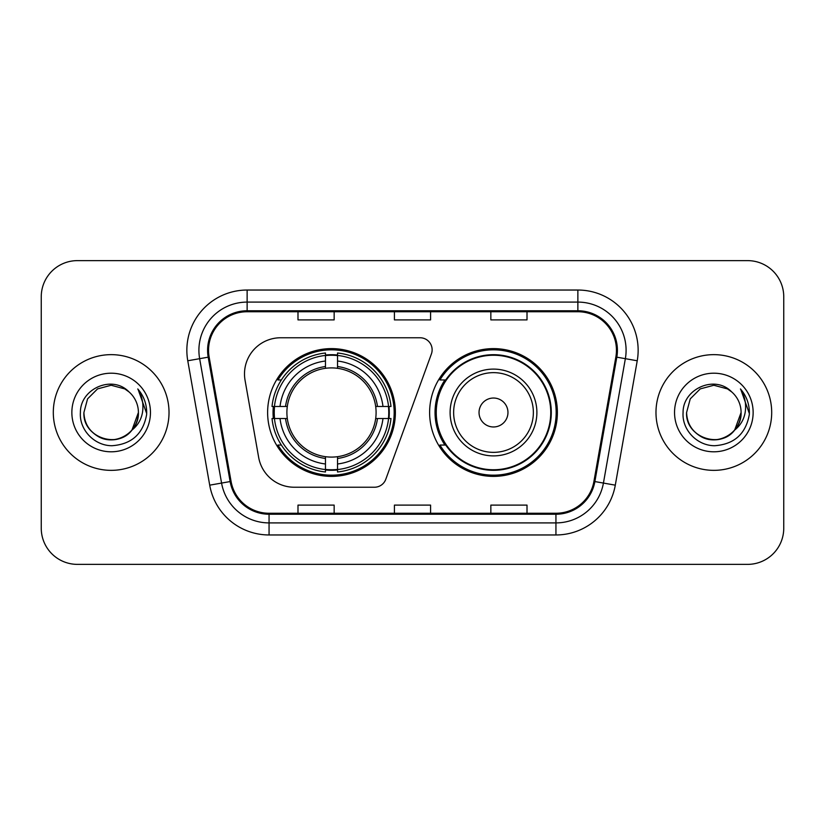 <?xml version="1.0" encoding="UTF-8"?>
<svg xmlns="http://www.w3.org/2000/svg" width="825" height="825" viewBox="0 0 825 825"><rect width="100%" height="100%" fill="white"/><g stroke="black" fill="none" stroke-linecap="round" stroke-linejoin="round"><path stroke-width="1.24" d="M244.499 373.931A36.156 36.156 0 0 0 245.046 380.212L258.648 457.349A36.156 36.156 0 0 0 294.257 487.235L374.447 487.235A12.055 12.055 0 0 0 385.78 479.304L431.403 353.946A12.055 12.055 0 0 0 420.08 337.765L280.655 337.765A36.156 36.156 0 0 0 244.499 373.931M429.619 412.5A63.886 63.886 0 0 0 493.505 476.386A63.886 63.886 0 0 0 557.38 412.5A63.886 63.886 0 0 0 493.505 348.614A63.886 63.886 0 0 0 429.619 412.5M267.62 412.5A63.886 63.886 0 0 0 331.495 476.386A63.886 63.886 0 0 0 395.381 412.5A63.886 63.886 0 0 0 331.495 348.614A63.886 63.886 0 0 0 267.62 412.5M273.353 418.522A58.462 58.462 0 0 1 273.353 406.478M444.933 445.046A58.462 58.462 0 0 1 444.933 379.954M41.25 296.783L41.25 528.217A36.156 36.156 0 0 0 77.406 564.372L747.594 564.372A36.156 36.156 0 0 0 783.75 528.217L783.75 296.783A36.156 36.156 0 0 0 747.594 260.628L77.406 260.628A36.156 36.156 0 0 0 41.25 296.783L41.25 528.217M53.305 412.5A57.853 57.853 0 0 0 111.158 470.353A57.853 57.853 0 0 0 169.022 412.5A57.853 57.853 0 0 0 111.158 354.647A57.853 57.853 0 0 0 53.305 412.5A57.853 57.853 0 0 0 111.158 470.353A57.853 57.853 0 0 0 169.022 412.5A57.853 57.853 0 0 0 111.158 354.647A57.853 57.853 0 0 0 53.305 412.5M655.978 412.5A57.853 57.853 0 0 0 713.842 470.353A57.853 57.853 0 0 0 771.695 412.5A57.853 57.853 0 0 0 713.842 354.647A57.853 57.853 0 0 0 655.978 412.5A57.853 57.853 0 0 0 713.842 470.353A57.853 57.853 0 0 0 771.695 412.5A57.853 57.853 0 0 0 713.842 354.647A57.853 57.853 0 0 0 655.978 412.5M208.55 350.305A38.569 38.569 0 0 1 247.129 311.737L577.871 311.737A38.569 38.569 0 0 1 615.863 356.998L593.928 481.398A38.569 38.569 0 0 1 555.937 513.263L269.063 513.263A38.569 38.569 0 0 1 231.072 481.398L209.138 356.998A38.569 38.569 0 0 1 208.55 350.305M207.591 350.305A39.538 39.538 0 0 0 208.189 357.173L230.123 481.563A39.538 39.538 0 0 0 269.063 514.233L555.937 514.233A39.538 39.538 0 0 0 594.877 481.563L616.811 357.173A39.538 39.538 0 0 0 577.871 310.767L247.129 310.767A39.538 39.538 0 0 0 207.591 350.305M187.77 360.772A60.266 60.266 0 0 1 247.129 290.039L577.871 290.039A60.266 60.266 0 0 1 637.23 360.772L615.295 485.162A60.266 60.266 0 0 1 555.937 534.961L269.063 534.961A60.266 60.266 0 0 1 209.705 485.162L187.77 360.772L199.64 358.679A48.211 48.211 0 0 1 247.129 302.094L577.871 302.094A48.211 48.211 0 0 1 625.36 358.679L603.426 483.068A48.211 48.211 0 0 1 555.937 522.906L269.063 522.906A48.211 48.211 0 0 1 221.574 483.068L199.64 358.679A48.211 48.211 0 0 1 198.907 350.305M747.594 260.628L77.406 260.628M77.406 564.372L747.594 564.372M783.75 528.217L783.75 296.783M394.422 311.737L394.422 319.894L430.578 319.894L430.578 311.737M297.99 311.737L297.99 319.894L334.156 319.894L334.156 311.737M490.844 311.737L490.844 319.894L527.01 319.894L527.01 311.737M430.578 513.263L430.578 505.106L394.422 505.106L394.422 513.263M334.156 513.263L334.156 505.106L297.99 505.106L297.99 513.263M527.01 513.263L527.01 505.106L490.844 505.106L490.844 513.263M102.795 438.436C119.872 444.572 138.93 430.176 138.404 412.5C138.043 422.771 133.495 430.64 124.781 436.095C107.797 446.975 82.985 432.651 83.913 412.5L87.563 398.877L97.536 388.905L111.158 385.254L124.781 388.905L129.009 391.916C112.293 374.385 80.097 388.823 80.396 412.5C79.128 430.021 94.679 445.84 112.035 445.717C131.598 444.304 143.127 433.909 146.633 414.542L146.695 412.5C146.592 403.559 143.622 395.711 137.775 388.957C142.22 396.248 143.787 404.095 142.477 412.5C141.199 419.647 137.723 425.483 132.041 430.011A27.246 27.246 0 0 0 138.404 412.5L132.041 430.011C117.573 449.553 82.49 437.054 83.913 412.5L87.563 398.877L97.536 388.905L111.158 385.254L124.781 388.905L129.009 391.916L124.781 388.905L111.158 385.254L97.536 388.905L87.563 398.877L83.913 412.5C84.284 422.771 88.822 430.64 97.536 436.095C114.52 446.975 139.343 432.651 138.404 412.5L131.969 430.093L138.404 412.5C138.043 422.771 133.495 430.64 124.781 436.095C107.797 446.975 82.985 432.651 83.913 412.5C84.284 422.771 88.822 430.64 97.536 436.095C114.52 446.975 139.343 432.651 138.404 412.5A27.246 27.246 0 0 0 129.009 391.916M71.858 412.5A39.301 39.301 0 0 0 111.158 451.801A39.301 39.301 0 0 0 150.459 412.5A39.301 39.301 0 0 0 111.158 373.199A39.301 39.301 0 0 0 71.858 412.5M138.043 389.256L146.675 413.531M337.528 469.559L337.528 471.983A59.782 59.782 0 0 0 390.978 418.522L388.554 418.522A57.379 57.379 0 0 1 337.528 469.559L337.528 463.98A51.831 51.831 0 0 0 382.975 418.522L375.684 418.522A44.602 44.602 0 0 0 337.528 368.311L337.528 355.441A57.379 57.379 0 0 1 388.554 406.478L390.978 406.478A59.782 59.782 0 0 0 337.528 353.017L337.528 355.441M274.447 418.522L272.023 418.522A59.782 59.782 0 0 0 325.473 471.983L325.473 469.559A57.379 57.379 0 0 1 274.447 418.522L280.026 418.522A51.831 51.831 0 0 0 325.473 463.98L325.473 456.689A44.602 44.602 0 0 0 375.684 418.522L377.468 418.522A46.365 46.365 0 0 1 337.528 458.473L337.528 463.98M325.473 355.441L325.473 353.017A59.782 59.782 0 0 0 272.023 406.478L274.447 406.478A57.379 57.379 0 0 1 325.473 355.441L325.473 361.02A51.831 51.831 0 0 0 280.026 406.478L287.306 406.478A44.602 44.602 0 0 0 325.473 456.689L325.473 458.473A46.365 46.365 0 0 1 285.532 418.522L280.026 418.522M274.56 418.522A57.255 57.255 0 0 1 274.56 406.478M337.528 355.565A57.255 57.255 0 0 0 325.473 355.565M388.441 406.478A57.255 57.255 0 0 1 388.441 418.522M388.554 406.478L382.975 406.478A51.831 51.831 0 0 0 337.528 361.02M382.975 418.522L388.554 418.522M325.473 463.98L325.473 469.559M375.684 406.478L382.975 406.478M337.528 456.761L337.528 458.473M325.473 456.689A44.602 44.602 0 0 1 287.306 418.522L285.532 418.522M337.528 469.435A57.255 57.255 0 0 1 325.473 469.435M280.026 406.478L274.447 406.478M325.473 368.239L325.473 361.02M337.528 368.311A44.602 44.602 0 0 0 287.306 406.478L285.532 406.478A46.365 46.365 0 0 1 325.473 366.527M337.528 368.239L337.528 366.527A46.365 46.365 0 0 1 377.468 406.478M281.346 379.954L277.932 379.954A62.679 62.679 0 0 1 394.175 412.5A62.679 62.679 0 0 1 277.932 445.046L281.346 445.046M507.963 412.5A14.468 14.468 0 0 0 493.505 398.032A14.468 14.468 0 0 0 479.036 412.5A14.468 14.468 0 0 0 493.505 426.968A14.468 14.468 0 0 0 507.963 412.5M536.889 412.5A43.395 43.395 0 0 0 493.505 369.105A43.395 43.395 0 0 0 450.11 412.5A43.395 43.395 0 0 0 493.505 455.895A43.395 43.395 0 0 0 536.889 412.5A43.395 43.395 0 0 1 493.505 455.895A43.395 43.395 0 0 1 450.11 412.5M550.749 412.5A57.255 57.255 0 0 0 493.505 355.245A57.255 57.255 0 0 0 436.25 412.5A57.255 57.255 0 0 0 493.505 469.755A57.255 57.255 0 0 0 550.749 412.5M556.174 412.5A62.679 62.679 0 0 1 439.931 445.046L445.737 445.046A57.791 57.791 0 0 0 551.296 412.634A57.791 57.791 0 0 0 445.737 379.954L439.931 379.954A62.679 62.679 0 0 1 556.174 412.5M705.468 438.436C722.545 444.572 741.603 430.176 741.087 412.5C740.716 422.771 736.178 430.64 727.464 436.095C710.48 446.975 685.658 432.651 686.596 412.5L690.247 398.877L700.219 388.905L713.842 385.254L727.464 388.905L731.692 391.916C714.966 374.385 682.77 388.823 683.079 412.5C681.801 430.021 697.352 445.84 714.718 445.717C734.281 444.304 745.81 433.909 749.317 414.542L749.378 412.5C749.275 403.559 746.295 395.711 740.448 388.957C744.903 396.248 746.46 404.095 745.15 412.5C743.882 419.647 740.407 425.483 734.724 430.011A27.246 27.246 0 0 0 741.087 412.5L734.724 430.011C720.256 449.553 685.173 437.054 686.596 412.5C686.957 422.771 691.505 430.64 700.219 436.095C717.203 446.975 742.015 432.651 741.087 412.5L734.652 430.093L741.087 412.5C740.716 422.771 736.178 430.64 727.464 436.095C710.48 446.975 685.658 432.651 686.596 412.5C686.957 422.771 691.505 430.64 700.219 436.095C717.203 446.975 742.015 432.651 741.087 412.5A27.246 27.246 0 0 0 731.692 391.916M674.541 412.5A39.301 39.301 0 0 0 713.842 451.801A39.301 39.301 0 0 0 753.143 412.5A39.301 39.301 0 0 0 713.842 373.199A39.301 39.301 0 0 0 674.541 412.5M740.716 389.256L749.358 413.531M577.871 290.039L577.871 310.767M199.64 358.679L208.189 357.173M269.063 534.961L269.063 514.233M555.937 514.233L555.937 534.961M594.877 481.563L615.295 485.162M209.705 485.162L230.123 481.563M616.811 357.173L637.23 360.772M247.129 290.039L247.129 310.767M337.528 456.689A44.602 44.602 0 0 0 375.684 418.522M388.977 418.522A57.791 57.791 0 0 0 388.977 406.478M337.528 355.018A57.791 57.791 0 0 0 325.473 355.018M325.473 469.982A57.791 57.791 0 0 0 337.528 469.982M533.363 412.5A39.858 39.858 0 0 0 493.505 372.642A39.858 39.858 0 0 0 453.637 412.5A39.858 39.858 0 0 0 493.505 452.358A39.858 39.858 0 0 0 533.363 412.5"/></g></svg>
